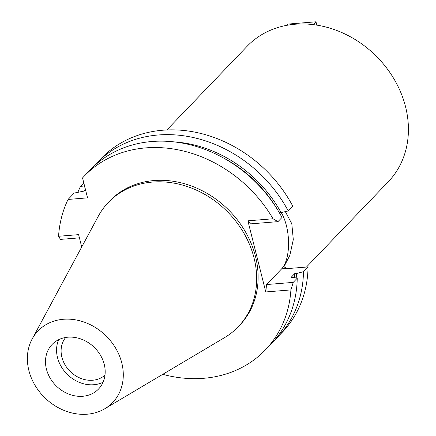 <?xml version="1.0" encoding="UTF-8"?>
<svg xmlns="http://www.w3.org/2000/svg" width="436" height="436" viewBox="0 0 436 436"><rect width="100%" height="100%" fill="white"/><g stroke="black" fill="none" stroke-linecap="round" stroke-linejoin="round"><path stroke-width="0.65" d="M103.059 382.241A32.182 27.081 43.8 0 1 93.827 384.726A32.182 27.081 43.8 0 1 63.994 370.671A32.182 27.081 43.8 0 1 58.68 339.682M67.918 337.192A32.182 27.081 -136.2 0 0 52.113 344.456A32.182 27.081 -136.2 0 0 50.233 378.268A32.182 27.081 -136.2 0 0 82.758 396.27A32.182 27.081 -136.2 0 0 98.563 389.005A32.182 27.081 -136.2 0 0 100.438 355.193A32.182 27.081 -136.2 0 0 67.918 337.192M87.26 414.2A51.71 43.518 43.8 0 1 38.226 390.166A51.71 43.518 43.8 0 1 32.15 339.006A51.71 43.518 43.8 0 1 63.411 319.266A51.71 43.518 43.8 0 1 118.374 353.329A51.71 43.518 43.8 0 1 104.842 408.723A51.71 43.518 43.8 0 1 87.26 414.2M32.15 339.006L98.198 216.392A89.914 75.662 43.8 0 1 108.395 202.364A89.914 75.662 43.8 0 1 152.556 182.063A89.914 75.662 43.8 0 1 243.424 232.361A89.914 75.662 43.8 0 1 238.181 326.831A89.914 75.662 43.8 0 1 224.589 337.606L104.842 408.723M238.181 326.831L239.626 325.327A89.914 75.662 -136.2 0 0 244.869 230.851A89.914 75.662 -136.2 0 0 154.001 180.559A89.914 75.662 -136.2 0 0 109.839 200.854L108.395 202.364M79.417 237.843L60.468 239.391L58.56 236.274L78.611 234.639L81.712 246.994M58.56 236.274A125.503 105.61 43.8 0 1 68.06 199.448L87.543 197.857L82.54 177.948A125.503 105.61 43.8 0 1 84.153 176.22A125.503 105.61 43.8 0 1 145.793 147.886A125.503 105.61 43.8 0 1 273.034 218.774L277.977 221.641L251.321 223.815L247.899 220.829L273.034 218.774M247.899 220.829L265.769 291.957L290.905 289.907A125.503 105.61 43.8 0 1 265.311 349.961A125.503 105.61 43.8 0 1 203.672 378.295A125.503 105.61 43.8 0 1 162.753 374.328M265.311 349.961L271.426 343.584A125.503 105.61 -136.2 0 0 297.232 278.206L292.845 277.296L291.041 277.443L294.654 273.677A117.458 98.841 -136.2 0 1 294.436 277.628M290.905 289.907L293.237 282.375L297.232 278.206M296.218 277.999A119.382 100.46 43.8 0 0 296.453 273.53L303.483 271.688A125.503 105.61 43.8 0 1 277.683 337.066L282.255 332.292A125.503 105.61 -136.2 0 0 308.061 266.919L286.91 268.641L283.961 266.745L289.853 255.354L293.303 239.598L291.815 223.793L285.384 211.7M303.483 271.688L308.061 266.919M277.683 337.066A125.503 105.61 43.8 0 1 274.473 340.243M296.453 273.53L294.654 273.677M293.237 282.375L266.581 284.55L265.769 291.957M281.318 212.768A33.082 14.328 -94.7 0 1 286.387 225.576A33.082 14.328 -94.7 0 1 281.645 268.843L266.581 284.55M84.153 176.22L90.268 169.844A125.503 105.61 -136.2 0 1 151.913 141.509A125.503 105.61 -136.2 0 1 281.978 217.477L277.977 221.641M288.229 210.953L292.807 206.184A125.503 105.61 -136.2 0 0 162.737 130.222A125.503 105.61 -136.2 0 0 101.098 158.557L96.52 163.326A125.503 105.61 43.8 0 1 158.164 134.991A125.503 105.61 43.8 0 1 288.229 210.953L279.465 212.942M77.93 192.194A125.503 105.61 43.8 0 1 80.426 186.554L84.862 187.169M83.816 183.016L80.426 186.554M85.609 190.15L84.862 190.93L74.175 193.072L68.06 199.448M84.333 190.973A119.382 100.46 43.8 0 1 85.32 189.001M306.486 267.045L388.296 181.741A97.828 82.322 -136.2 0 0 394.002 78.954A97.828 82.322 -136.2 0 0 295.134 24.231A97.828 82.322 -136.2 0 0 247.087 46.314L166.863 129.961M65.678 337.469A27.288 22.966 -136.2 0 0 65.596 365.755A27.288 22.966 -136.2 0 0 92.699 380.236A27.288 22.966 -136.2 0 0 104.978 375.156M287.052 25.288L288.223 24.062L315.975 21.8L316.808 25.119M313.266 24.623L315.975 21.8M277.846 210.212A117.458 98.841 -136.2 0 0 223.254 157.854M173.85 141.858A119.382 100.46 43.8 0 1 281.198 212.801M94.912 165.048A125.503 105.61 43.8 0 1 96.52 163.326M286.539 268.44L281.645 268.843"/></g></svg>
